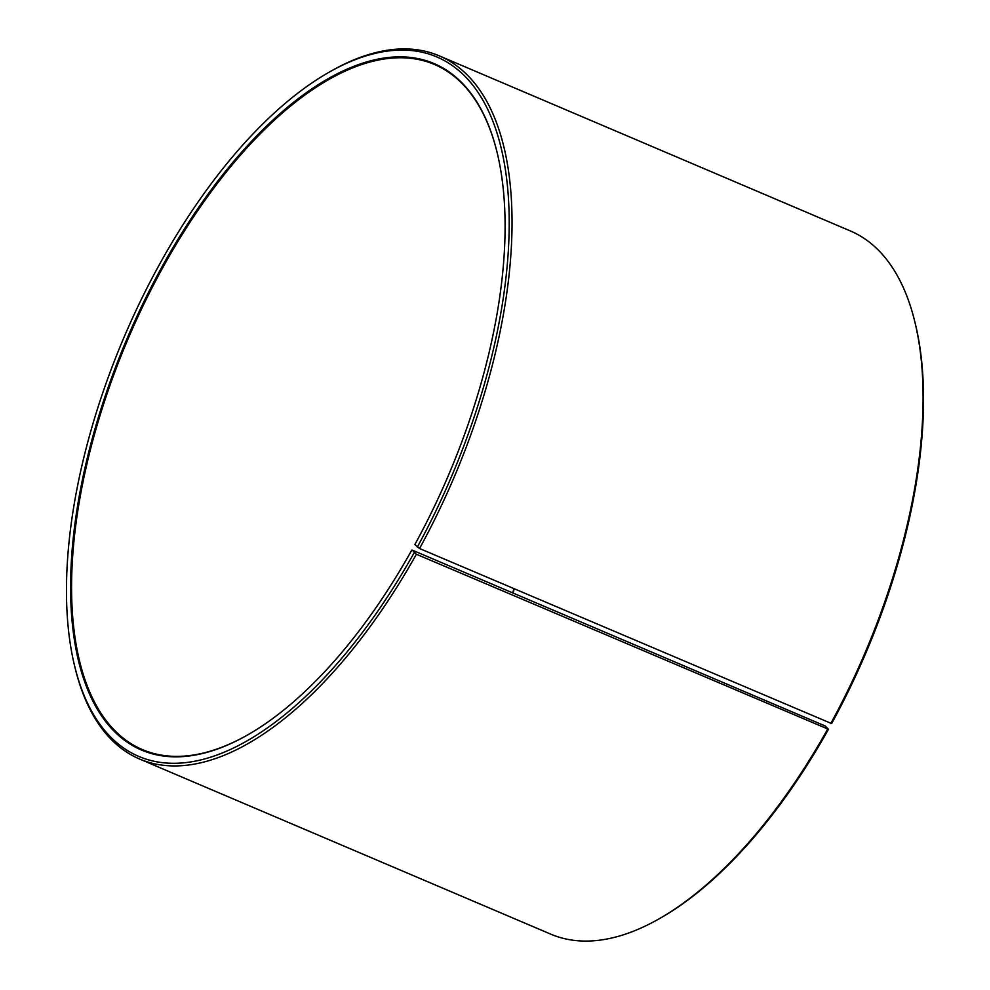 <?xml version="1.0" encoding="UTF-8"?>
<svg xmlns="http://www.w3.org/2000/svg" width="990" height="990" viewBox="0 0 990 990"><rect width="100%" height="100%" fill="white"/><g stroke="black" fill="none" stroke-linecap="round" stroke-linejoin="round"><path stroke-width="1.49" d="M513.971 588.728A372.389 174.252 -66.9 0 0 512.684 592.886M412.162 550.081L825.227 725.992L828.469 729.284L416.382 554.251L412.162 550.081M497.029 152.151A372.389 174.252 -66.9 0 0 434.375 64.437A372.389 174.252 -66.9 0 0 161.692 269.589A372.389 174.252 -66.9 0 0 142.56 749.653A372.389 174.252 -66.9 0 0 249.208 734.048M830.697 723.628A382.177 178.831 -66.9 0 0 914.723 321.366L915.218 323.384A380.222 177.915 -66.9 0 1 831.625 723.579L419.55 548.522L414.884 544.512A373.168 174.611 -66.9 0 0 496.93 151.742A373.168 174.611 -66.9 0 0 160.788 269.02A373.168 174.611 -66.9 0 0 75.945 648.92A373.168 174.611 -66.9 0 0 248.849 734.246A373.168 174.611 -66.9 0 0 411.791 550.106M417.285 547.124A380.222 177.915 -66.9 0 0 503.737 160.046A380.222 177.915 -66.9 0 0 327.554 73.099A380.222 177.915 -66.9 0 0 158.375 266.421A380.222 177.915 -66.9 0 0 74.782 666.616A380.222 177.915 -66.9 0 0 414.129 552.816M419.55 548.522A382.177 178.831 -66.9 0 0 439.176 55.824A382.177 178.831 -66.9 0 0 329.348 72.06L327.554 73.099M914.723 321.366A382.177 178.831 -66.9 0 0 850.323 230.93L439.176 55.824M514.255 588.864A373.168 174.611 -66.9 0 0 512.981 593.01M74.782 666.616L75.277 668.634A382.177 178.831 -66.9 0 0 139.677 759.07L550.824 934.176A382.177 178.831 -66.9 0 0 660.652 917.94L662.446 916.901A380.222 177.915 -66.9 0 0 828.469 729.284M660.652 917.94A382.177 178.831 -66.9 0 0 827.529 729.358M139.677 759.07A382.177 178.831 -66.9 0 0 416.382 554.251"/></g></svg>
